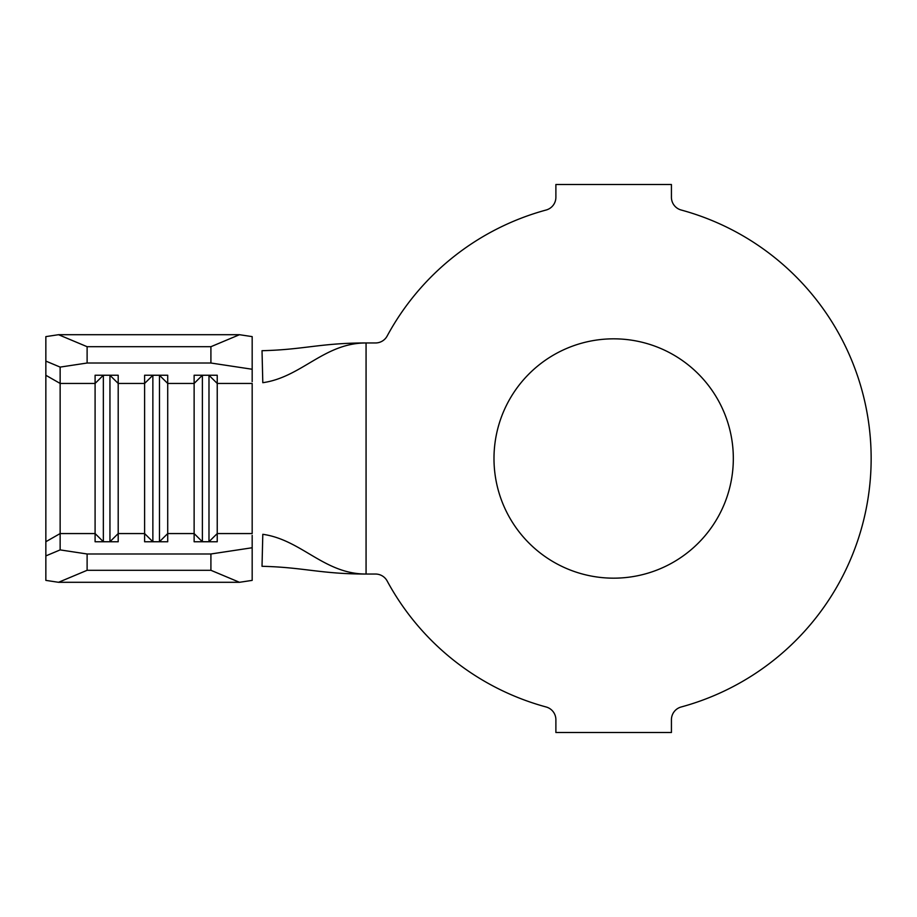 <?xml version="1.0" encoding="UTF-8"?>
<svg xmlns="http://www.w3.org/2000/svg" width="917" height="917" viewBox="0 0 917 917"><rect width="100%" height="100%" fill="white"/><g stroke="black" fill="none" stroke-linecap="round" stroke-linejoin="round"><path stroke-width="1.38" d="M613.656 338.832A119.669 119.669 0 0 0 493.988 458.5A119.669 119.669 0 0 0 613.656 578.168A119.669 119.669 0 0 0 733.325 458.5A119.669 119.669 0 0 0 613.656 338.832M87.115 553.983L87.115 570.294L58.528 582.295L45.85 580.381L45.85 336.619L58.528 334.705L87.115 346.706L87.115 363.017L60.144 367.098L60.144 549.902L87.115 553.983L210.91 553.983L252.175 547.747L252.175 580.381L239.497 582.295L210.91 570.294L210.91 553.983M252.175 535.356L252.175 547.747M208.984 375.236L202.382 375.282L202.382 541.718L208.984 541.718L217.237 533.556L217.237 541.764L194.129 541.764L194.129 375.236L217.237 375.236L217.237 533.556L252.175 533.556L252.175 383.444L217.237 383.444L208.984 375.282L208.984 541.764M202.382 375.236L194.129 383.444L167.719 383.444L159.466 375.282L159.466 541.718L167.719 533.556L167.719 541.764L144.611 541.764L144.611 375.236L167.719 375.236L167.719 533.556L194.129 533.556L202.382 541.764M159.466 375.236L152.864 375.282L144.611 383.444L118.201 383.444L109.948 375.282L109.948 541.718L118.201 533.556L118.201 541.764L95.093 541.764L95.093 375.236L118.201 375.236L118.201 533.556L144.611 533.556L152.864 541.764M546.142 210.016A257.494 257.494 0 0 0 387.146 336.035A13.205 13.205 0 0 1 375.534 342.958L366.066 342.958C324.091 342.958 301.624 377.174 262.801 382.698L262.021 350.695C303.55 349.744 320.526 342.958 366.066 342.958L366.066 574.042L375.534 574.042A13.205 13.205 0 0 1 387.146 580.965A257.494 257.494 0 0 0 546.142 706.984A13.205 13.205 0 0 1 555.885 719.73L555.885 732.5L671.427 732.5L671.427 719.73A13.205 13.205 0 0 1 681.171 706.984A257.494 257.494 0 0 0 681.171 210.016A13.205 13.205 0 0 1 671.427 197.27L671.427 184.5L555.885 184.5L555.885 197.27A13.205 13.205 0 0 1 546.142 210.016M262.801 534.302C301.624 539.826 324.091 574.042 366.066 574.042C320.526 574.042 303.55 567.256 262.021 566.305L262.801 534.302M252.175 369.253L210.91 363.017L210.91 346.706L239.497 334.705L252.175 336.619L252.175 381.644M58.528 582.295L239.497 582.295M87.115 570.294L210.91 570.294M87.115 363.017L210.91 363.017M87.115 346.706L210.91 346.706M58.528 334.705L239.497 334.705M60.144 367.098L45.85 361.092M45.85 555.908L60.144 549.902M152.864 375.236L152.864 541.718L159.466 541.764M109.948 375.236L103.346 375.282L103.346 541.764M45.85 541.718L60.144 533.556L95.093 533.556L103.346 541.718L109.948 541.764M45.85 375.282L60.144 383.444L95.093 383.444L103.346 375.236"/></g></svg>
